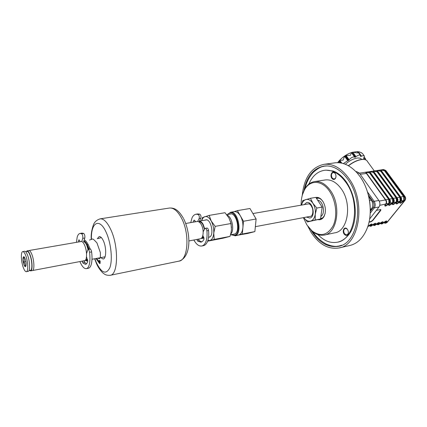<?xml version="1.0" encoding="UTF-8"?>
<svg xmlns="http://www.w3.org/2000/svg" width="427" height="427" viewBox="0 0 427 427"><rect width="100%" height="100%" fill="white"/><g stroke="black" fill="none" stroke-linecap="round" stroke-linejoin="round"><path stroke-width="0.64" d="M335.441 173.869L334.923 173.143L333.273 172.439C331.32 173.421 330.968 175.289 332.206 178.043L334.192 179.143L335.59 178.022L335.905 177.136M331.832 178.289C329.559 175.214 332.35 170.106 334.8 172.93L335.136 173.351C336.102 174.979 336.236 176.618 335.531 178.267C334.421 179.89 333.188 179.895 331.832 178.289M344.098 233.996C341.888 230.906 344.402 226.214 346.932 228.781L347.514 229.475C348.416 231.002 348.597 232.523 348.058 234.039C346.948 235.853 345.624 235.837 344.098 233.996M347.599 229.619L347.071 228.984L345.336 228.37C343.538 229.331 343.249 231.124 344.472 233.756L346.756 235.015L348.101 233.793L348.347 232.859M302.476 194.627L304.894 188.841C307.397 184.64 310.659 182.212 314.678 181.56C320.48 180.941 325.78 184.005 330.573 190.752C341.584 205.985 337.17 233.606 324.125 235.069C320.117 235.768 316.21 234.551 312.415 231.407L308.369 227.047M325.086 179.98L325.353 179.938C331.213 179.308 336.545 182.324 341.36 188.98C352.403 204.01 347.861 231.343 334.693 232.848L324.408 235.01M303.4 217.653L306.837 224.848L311.998 230.884C320.517 237.049 327.568 235.336 333.156 225.734C337.656 216.318 336.092 200.914 329.612 191.376C322.193 179.98 310.114 179.591 304.686 189.487C302.22 193.831 301.035 199.051 301.131 205.157M315.847 197.445C317.656 197.093 319.423 197.706 321.157 199.281L322.849 201.314C325.764 206.412 326.196 211.397 324.157 216.27C322.615 219.051 320.549 220.161 317.96 219.617M323.084 201.683L321.531 199.825C319.999 198.427 318.425 197.84 316.807 198.069L316.327 198.171M308.785 184.197C312.254 176.1 317.474 171.467 324.44 170.293C332.259 169.498 339.422 173.538 345.929 182.414C361.109 202.798 354.917 240.139 337.143 242.237C330.322 243.395 323.922 240.855 317.95 234.61M366.206 188.275C368.971 195.481 370.332 202.942 370.289 210.66M339.23 247.9L349.66 245.53C357.431 243.726 363.297 237.919 367.247 228.109C373.209 213.004 370.054 190.314 360.009 176.575L357.596 173.474C350.514 165.527 342.998 161.977 335.056 162.826L334.635 162.884M302.241 195.443C304.125 177.552 311.379 167.181 323.997 164.326C332.991 163.445 341.253 168.105 348.795 178.305C366.563 201.971 359.353 245.53 338.771 248.002C328.182 249.528 318.969 244.319 311.128 232.379L307.862 226.363M322.988 166.53L325.155 165.932M303.923 190.704C306.783 176.404 313.519 168.179 324.114 166.034C332.777 165.174 340.725 169.658 347.973 179.484C365 202.217 358.077 243.993 338.296 246.352C328.166 247.804 319.343 242.814 311.817 231.386L311.102 230.212M339.721 245.989L337.495 246.187M320.581 218.8L320.554 218.805C322.118 218.469 323.372 217.407 324.317 215.624L325.182 213.212M368.714 196.42L371.303 200.098C373.134 203.199 373.225 206.092 371.586 208.776L370.289 210.458M397.147 201.944L396.832 202.334C396.299 203.092 396.421 203.428 397.206 203.343L400.131 201.149L399.923 197.354L380.799 171.27L378.354 170.8C377.601 170.768 377.484 171.067 378.007 171.691L397.265 198.069C398.124 199.27 398.156 200.476 397.361 201.677L397.094 201.779C397.799 200.621 397.772 199.414 397.003 198.171L397.815 197.413L400.659 197.493L400.569 201.373L401.06 200.978C401.855 199.777 401.823 198.582 400.969 197.381L401.503 196.735L403.6 196.676L384.465 170.709L382.032 170.245C381.284 170.213 381.172 170.512 381.695 171.131L400.969 197.381L400.707 197.482C401.476 198.72 401.503 199.921 400.798 201.08M400.75 201.085L397.921 201.635L396.486 202.558L396.875 202.072L393.267 204.602C392.221 204.72 392.05 204.271 392.755 203.268L393.598 202.43M389.291 199.222L389.104 199.58M400.841 201.245L400.531 201.629C399.992 202.387 400.11 202.724 400.889 202.638L403.307 201.106L403.846 201.16L400.659 203.183C399.635 203.295 399.475 202.852 400.184 201.854L396.982 203.892C395.941 204.005 395.776 203.562 396.486 202.558M401.033 201.016L403.307 201.106L403.803 200.455L401.604 200.936L400.184 201.854L397.334 201.715M393.422 202.649L393.107 203.044C392.573 203.807 392.701 204.143 393.497 204.053L397.094 201.779M396.315 202.024L394.206 202.339L389.525 205.323C388.469 205.44 388.292 204.992 388.992 203.983L389.734 203.268L388.992 203.983M389.291 203.834C388.826 204.549 388.981 204.864 389.75 204.773L392.685 202.563L393.363 202.489C394.068 201.32 394.036 200.114 393.262 198.865L394.094 198.101L396.331 198.245L397.121 197.872M396.213 198.043L377.1 171.83L374.644 171.36C373.887 171.328 373.764 171.627 374.282 172.257L393.534 198.763C394.393 199.969 394.425 201.176 393.63 202.382L393.363 202.489M385.501 204.549C385.037 205.27 385.197 205.584 385.976 205.494L388.426 203.935L388.981 203.989L385.752 206.044C384.684 206.166 384.497 205.718 385.197 204.709L385.794 203.919C386.499 202.745 386.462 201.528 385.693 200.268L385.458 199.932L385.971 200.162L386.558 199.494L388.816 199.639L389.248 199.228L389.771 199.457L390.342 198.795L392.589 198.934L393.39 198.566M392.472 198.736L373.369 172.396L370.908 171.921C370.14 171.894 370.012 172.198 370.529 172.828L389.621 199.26M388.698 199.43L369.611 172.967L367.135 172.492C366.361 172.465 366.233 172.77 366.745 173.399L385.827 199.964M345.342 164.267C349.227 160.824 353.15 158.764 357.105 158.086C359.374 157.809 360.874 158.262 361.594 159.431M352.184 152.316L357.5 151.585L357.645 152.994L352.787 152.183L351.432 152.62L350.455 155.332L345.432 155.508L344.578 156.202L343.089 160.136L339.598 160.306L338.136 162.698M362.438 153.421L359.577 151.932L357.767 151.75M343.367 163.573L349.153 159.789C351.069 157.584 352.899 156.688 354.64 157.088L355.061 157.296L356.001 156.645C358.226 155.033 359.737 154.681 360.532 155.593L360.564 156.485L361.536 156.181C363.067 155.487 364.028 155.481 364.428 156.154L363.58 158.476L365.587 158.935L365.555 159.773M383.441 222.782L385.917 221.197L383.542 222.659M374.484 225.52L375.861 224.453C378.712 222.163 379.934 221.907 379.528 223.684L379.534 223.679C382.378 221.399 383.59 221.143 383.168 222.915C386.019 220.642 387.22 220.385 386.782 222.157L386.248 222.115L385.917 221.197M386.782 222.157L385.885 222.563L386.248 222.115L384.588 221.976L385.885 222.563M386.179 222.835L383.59 222.793L385.362 223.225L386.883 222.504L404.711 200.589C405.565 199.281 405.527 197.877 404.615 196.388L385.469 170.453L383.611 169.519L385.827 170.506M383.062 223.246L384.081 222.157M379.534 223.679L382.128 223.465L382.635 222.873L383.168 222.915L382.805 223.364L383.158 223.134M381.791 223.978L382.613 223.588M378.242 224.725L378.979 224.356M380.43 222.926L382.635 222.873L382.288 221.955L379.881 223.449L380.964 222.734L382.571 223.599L381.754 223.988L379.987 223.561M379.806 223.545L379.518 223.903M368.362 226.321L368.72 225.862M368.714 225.878L369.905 225.05L371.607 225.189L371.874 224.442L371.223 224.266L368.426 226.016C371.287 223.711 372.531 223.449 372.152 225.232L371.607 225.189L371.111 225.787L368.859 225.718M367.679 226.902L368.346 226.337M368.32 226.358L367.962 226.604M368.837 225.755L370.748 226.31L371.559 225.92L369.905 225.05L369.291 225.285M370.791 226.305L372.163 225.232L371.25 225.643M372.445 225.082L371.559 225.92M372.082 225.541L371.607 225.91M372.066 225.557L371.693 225.814M372.493 225.029L373.62 224.276L375.312 224.41L374.943 223.486L372.163 225.232C375.013 222.931 376.246 222.675 375.856 224.453L375.312 224.41L374.81 225.008L372.563 224.896M372.547 224.986L374.447 225.531L375.258 225.136L373.62 224.276L373.038 224.495M379.528 223.684L378.989 223.636L378.632 222.718L375.493 224.906L374.954 224.864M376.139 224.314L375.258 225.136M375.851 224.671L375.306 225.13M375.76 224.778L376.112 224.335M378.626 224.09L379.171 224.132L378.93 224.362L376.363 224.335L377.308 223.502L378.487 224.234L378.989 223.636L376.747 223.705M378.632 222.718L376.262 224.164M378.93 224.362L378.114 224.757L376.358 224.33M382.571 223.599L382.811 223.364L382.272 223.321M379.203 201.085L385.458 199.932L366.371 173.351C365.544 172.492 365.432 172.097 366.051 172.161L370.156 172.775L389.248 199.228L389.371 203.498L389.867 203.097C390.668 201.886 390.63 200.674 389.771 199.457L389.493 199.564L370.161 172.775C369.328 171.921 369.216 171.526 369.819 171.595L373.913 172.204L393.021 198.534L373.919 172.204C373.086 171.355 372.968 170.965 373.561 171.035L377.639 171.638L377.1 171.83M379.774 205.318L385.939 203.989L385.197 204.709M385.757 204.223L386.675 203.764L388.426 203.935L388.81 203.444L386.051 203.844M393.262 198.865L393.027 198.528L393.214 198.87L392.589 198.934L392.685 202.563L390.459 203.049L392.749 203.268L393.144 202.782L392.578 202.729M389.557 203.492L390.459 203.049L389.846 203.129M397.046 201.79L396.421 201.854L396.331 198.245L396.955 198.181L396.87 202.078L397.323 201.725M396.48 202.558L393.603 202.419M393.214 198.87L393.315 202.494M389.595 203.199C390.299 202.03 390.267 200.818 389.493 199.564M389.445 199.569L388.816 199.639L388.917 203.279L389.547 203.209M388.81 203.444L389.371 203.498L388.981 203.989M385.693 200.268L385.971 200.162C386.835 201.384 386.873 202.601 386.077 203.812L385.794 203.919M378.007 171.691L396.763 197.84L377.644 171.638C376.811 170.795 376.683 170.405 377.276 170.474L381.332 171.078L400.462 197.157L399.923 197.354M400.462 197.157L400.825 197.189M400.473 197.151L381.343 171.078C380.505 170.24 380.372 169.85 380.953 169.919L384.999 170.522L384.465 170.709M404.961 196.425L385.885 170.587L384.999 170.522L404.139 196.473L403.6 196.676M401.017 201.026L400.024 201.32M403.696 200.621L404.241 200.674L403.846 201.16M404.422 200.391L403.803 200.455L403.718 196.874L404.337 196.81L404.241 200.674L405.052 200.364C405.853 199.11 405.842 197.818 405.015 196.5L404.139 196.473L404.337 196.81M370.529 172.828L369.611 172.967M374.282 172.257L373.369 172.396M348.469 165.767C353.028 162.292 357.404 160.221 361.6 159.543C364.765 159.17 366.734 159.858 367.524 161.614L374.292 170.923L383.611 169.519M369.067 221.933L370.705 221.597L372.509 220.449L380.9 209.572M372.509 220.449L372.67 220.679L380.825 210.314L380.494 209.561L376.368 210.367M369.003 222.211L370.866 221.826L372.67 220.679M369.617 219.03L379.021 206.962C380.265 204.955 380.201 202.788 378.824 200.466L359.304 173.031L356.556 171.579L355.963 171.665M310.696 216.281L310.637 216.297C310.787 216.761 313.802 214.786 312.543 208.509C310.018 202.788 308.822 204.101 308.342 203.903L308.283 203.914M301.537 205.088C302.305 202.115 303.741 200.274 305.833 199.564C308.39 198.95 310.739 200.183 312.879 203.279C314.896 206.577 315.686 210.212 315.259 214.189L315.222 220.001L307.408 221.944L303.805 217.578C305.828 220.417 308.07 221.602 310.525 221.127C313.055 220.353 314.635 218.042 315.259 214.189L316.834 208.045L322.166 207.084L315.809 197.386L310.488 198.283L312.879 203.279L316.834 208.045M301.505 205.093L302.764 200.567L310.488 198.283M315.222 220.001L320.528 218.976L322.166 207.084M307.408 221.944L320.528 218.976M317.603 200.124C323.159 200.61 325.764 213.543 320.88 216.42M316.514 198.464L318.697 198.176M322.305 218.037L320.592 218.523M230.639 221.912L231.509 227.628M227.057 215.128C232.123 216.751 234.743 230.548 230.665 234.129M207.634 241.18L222.974 238.223L229.993 236.393L230.991 232.784L231.439 229.801L231.071 223.502L228.931 217.925L225.002 212.715L209.177 215.389L211.226 221.01C213.142 224.719 213.986 228.744 213.762 233.094L214.215 239.43L207.65 241.138M201.688 220.716L201.875 220.167C202.574 218.288 203.562 217.119 204.848 216.67C207.084 216.083 209.214 217.535 211.226 221.01L215.181 226.363L213.762 233.094C213.356 237.305 212.043 239.777 209.833 240.518L207.896 240.417M201.587 220.732L202.435 217.61L209.177 215.389M208.568 237.268L209.139 237.188C214.76 236.126 210.906 217.775 205.542 219.985L205.243 220.102M215.181 226.363L231.071 223.502M214.215 239.43L229.993 236.393M234.749 235.725L238.714 234.957C241.025 234.204 242.419 231.776 242.899 227.666C243.187 223.428 242.355 219.51 240.406 215.923C238.544 212.838 236.515 211.408 234.327 211.643L234.226 211.659M227.527 214.525L230.505 212.288C238.213 210.415 242.723 234.354 234.909 235.688L231.172 234.674M231.301 234.653L234.375 235.272C242.157 233.863 237.086 209.961 229.667 212.982L227.655 214.503M234.033 211.691L237.364 210.628L249.95 208.504L256.115 218.987L254.871 231.605L247.596 233.478L235.053 235.667M237.364 210.628L243.481 221.266L242.317 234.023L235.17 235.869M242.317 234.023L254.871 231.605M243.481 221.266L256.115 218.987M233.243 234.279L234.145 234.188C241.159 232.896 236.595 211.36 229.897 214.06L229.603 214.167M82.043 233.105L83.735 233.425C84.706 234.503 85.058 236.03 84.802 238.004L83.633 241.794C84.69 241.794 85.736 242.974 86.777 245.328L88.042 249.512M87.38 259.205L85.699 259.776L86.852 260.059L87.54 259.627M31.945 254.615C34.304 260.646 34.576 270.563 32.425 270.553C34.576 270.563 34.304 260.646 31.945 254.615C30.877 251.861 29.863 250.505 28.892 250.548C29.863 250.505 30.877 251.861 31.945 254.615M81.162 241.527L81.21 241.517C82.363 241.436 83.516 242.701 84.663 245.317C87.215 251.039 87.145 260.598 84.594 260.678L32.468 270.542M83.831 241.138C84.888 241.383 85.912 242.643 86.905 244.922L88.277 249.459M87.599 259.797L86.814 260.256L85.624 259.894M197.119 221.506L197.183 221.496C198.667 221.346 200.06 222.424 201.357 224.735C204.245 229.795 203.514 238.533 200.236 238.789L188.867 240.945M199.094 221.789L199.094 221.789C200.482 221.645 201.779 222.648 202.985 224.799L204.469 229.262M203.449 236.825L201.709 237.887M199.366 221.154C200.743 221.239 202.014 222.323 203.177 224.415L204.698 228.808M203.69 237.343L202.046 238.447L201.138 238.415M79.209 239.894L78.76 239.969L78.258 242.024M86.537 253.601L87.684 250.008L88.117 249.491L90.182 249.117C90.828 249.229 91.303 250.163 91.613 251.909C92.291 257.38 92.115 261.74 91.09 264.996C90.412 266.96 89.499 268.044 88.346 268.263L86.414 268.642M88.117 249.491C88.757 249.603 89.232 250.537 89.542 252.288C90.225 257.764 90.06 262.135 89.04 265.397C88.373 267.355 87.466 268.444 86.318 268.663C84.13 268.818 81.984 266.453 79.87 261.57M76.422 242.344L77.191 237.097C77.863 234.871 78.83 233.649 80.095 233.43L81.685 233.761C82.651 234.845 83.009 236.377 82.753 238.351L81.77 241.565M80.105 241.709L79.369 240.155L78.76 239.969M82.283 261.116L82.763 262.877L85.464 264.372C86.451 264.185 87.204 263.176 87.722 261.351L86.51 256.659M84.3 260.732L84.781 262.488L86.451 263.843M97.265 238.746L99.197 236.563C100.633 236.451 102.053 237.919 103.451 240.967C106.569 247.655 106.344 258.89 103.158 259.018L100.655 257.636M96.032 258.511L99.587 263.518L99.614 261.153L99.037 260.545L98.861 262.498L96.187 258.484M99.587 263.518L100.121 263.416L100.148 261.052L99.571 260.438L99.037 260.545M99.4 261.025L99.758 262.931M99.56 261.319L99.091 260.822L99.064 262.738L99.534 263.24L99.56 261.319M98.712 261.367L96.721 258.383M194.477 220.183L193.901 220.279L193.111 222.195M195.054 221.053L194.76 221.912M203.188 231.77L204.672 228.861L205.254 228.36L206.93 228.061C207.746 228.119 208.291 228.936 208.568 230.511C209.075 235.458 208.568 239.456 207.042 242.509C206.049 244.351 204.811 245.413 203.327 245.696L201.795 246M205.254 228.36C206.065 228.418 206.609 229.24 206.892 230.82C207.399 235.773 206.892 239.777 205.376 242.835C204.389 244.676 203.151 245.738 201.667 246.021C198.859 246.331 196.255 244.319 193.869 239.995M190.725 222.606L192.07 217.754C193.084 215.672 194.413 214.493 196.052 214.215L198.075 214.418C199.238 215.347 199.59 216.719 199.131 218.544L197.69 221.474M197.594 213.959L199.74 214.14C200.909 215.064 201.261 216.441 200.802 218.256L199.014 221.875M195.507 221.784L194.664 220.412L193.901 220.279M197.002 239.403L197.493 240.983L200.866 242.157C202.142 241.912 203.177 240.935 203.962 239.232L203.86 237.716L202.846 235.496M198.651 239.093L199.142 240.668L201.715 241.874M24.638 257.529L23.549 257.839C24.43 259.093 24.488 260.497 23.736 262.061L25.044 263.822L25.097 265.813L26.052 265.562M23.901 264.591C22.679 260.214 22.626 257.561 23.752 256.632L25.156 258.693C26.314 262.669 26.437 265.322 25.519 266.651C25.017 266.8 24.478 266.112 23.901 264.591M25.796 255.698C28.129 261.767 28.444 271.727 26.341 271.7C25.364 271.737 24.344 270.334 23.288 267.494C21.003 261.447 20.672 251.62 22.791 251.604C23.741 251.562 24.745 252.928 25.796 255.698M24.585 251.289L24.627 251.284C25.583 251.241 26.591 252.608 27.648 255.373C29.986 261.431 30.29 271.38 28.171 271.353L26.383 271.695M27.131 251.471L27.168 251.466C28.075 251.423 29.031 252.704 30.023 255.298C32.233 260.977 32.505 270.312 30.493 270.296L29.004 270.574M26.223 251.631L27.066 250.862C28.033 250.82 29.047 252.181 30.103 254.935C32.457 260.982 32.746 270.915 30.605 270.894L29.591 270.467M25.914 261.666L23.736 262.061M24.697 257.636L23.549 257.839M28.849 250.558L81.21 241.517M88.533 249.416L87.039 244.495L88.218 249.469M88.111 244.511L87.209 244.735M85.299 260.299L86.868 261.025L87.759 260.571M369.504 200.423L371.303 200.098M371.586 208.776L370.284 209.027M352.029 152.359L355.44 157.109M360.591 156.036L360.916 156.485M367.807 226.523L368.426 226.016M363.873 157.937L364.258 158.465M358.322 151.745L361.536 156.181M352.787 152.183L356.001 156.645M351.517 152.524L354.928 157.275M351.432 152.62L354.64 157.088M345.961 155.3L349.153 159.789M345.432 155.508L348.816 160.28M344.909 155.85L348.293 160.621M344.578 156.202L347.759 160.691M339.769 160.232L341.835 163.173M339.556 160.338L341.493 163.103M339.171 160.755L340.714 162.959M338.744 161.347L339.78 162.826M348.347 165.697C352.841 162.255 357.159 160.205 361.311 159.533M404.967 200.466L387.22 222.275L385.928 223.107L387.14 222.382M360.196 174.285L366.745 173.399M381.695 171.131L380.799 171.27M359.304 173.031L357.458 173.309M367.492 191.936L374.132 201.33C375.509 203.663 375.579 205.841 374.34 207.858L370.22 213.19M378.824 200.466L374.132 201.33L373.187 201.934L368.41 195.16M379.021 206.962L374.34 207.858L373.363 207.373C374.394 205.691 374.335 203.876 373.187 201.934M370.278 211.37L373.363 207.373M304.179 204.629L306.501 202.638C312.607 200.439 316.183 216.841 309.853 218.042L306.442 217.081M83.735 233.425L81.685 233.761M91.613 251.909L89.542 252.288M84.802 238.004L82.753 238.351M84.311 260.95L82.294 261.335M84.781 262.488L82.763 262.877M110.31 275.276L178.838 261.159C188.152 260.518 190.01 233.468 181.363 217.866C177.568 210.933 173.602 207.655 169.46 208.029L169.273 208.061M99.929 218.891L100.174 218.848C103.734 218.576 107.278 222.173 110.806 229.635C118.855 246.454 118.178 275.031 110.145 275.308C107.316 275.468 105.181 274.887 103.745 273.568C103.142 273.472 98.61 269.069 96.096 262.626L94.65 258.773M94.853 258.735L96.171 262.178C101.466 273.152 106.019 275.02 109.819 267.793C112.771 260.155 111.116 243.262 106.307 232.651C99.614 217.081 90.716 222.28 91.442 239.499M199.74 214.14L198.075 214.418M208.568 230.511L206.892 230.82M200.802 218.256L199.131 218.544M198.646 239.291L196.996 239.606M199.142 240.668L197.493 240.983M311.998 230.884L312.415 231.407M321.531 199.825L321.157 199.281M338.296 246.352L338.734 246.256M323.997 164.326L335.056 162.826M324.317 215.624L324.157 216.27M304.686 189.487L304.894 188.841M314.678 181.56L325.353 179.938M367.524 161.614C366.654 159.783 364.621 159.063 361.429 159.458C357.218 160.136 352.851 162.207 348.32 165.681M360.97 152.476L362.288 153.33M383.371 222.835L383.046 223.257M381.957 223.945L382.907 223.428M378.322 224.709L379.272 224.191M382.288 221.955L379.913 223.412M368.859 225.696L371.223 224.266L368.859 225.675M370.962 226.267L372.05 225.573M374.943 223.486L372.574 224.928L374.943 223.486M374.655 225.488L375.611 224.96M376.086 224.356L375.744 224.794M364.322 157.189L365.4 158.673M362.619 153.672L364.231 155.887M357.789 151.804L360.329 155.316M337.645 162.682L339.017 160.952M339.598 160.306C343.057 156.714 347.028 154.126 351.506 152.535M359.401 173.165L369.819 171.595M369.825 171.595L374.298 170.923M385.4 223.214L385.928 223.107M310.626 216.297L255.362 226.662M310.05 203.604L252.923 213.559M226.694 214.664L230.991 213.932M201.875 220.167L201.923 219.345M230.484 234.807L234.626 234.017M234.327 211.643L230.505 212.288M231.327 234.669L231.722 235.058M227.746 214.381L227.981 213.874M91.997 259.274L105.079 256.803M202.11 238.437L203.989 238.079M208.573 237.215L209.561 237.028M199.388 221.111L206.465 219.889M185.718 223.47L197.183 221.496M82.139 233.089L80.095 233.43M183.679 218.789C190.922 233.462 191.595 256.99 179.11 261.1M91.223 239.008C90.924 234.887 91.591 230.345 93.23 225.392C94.25 222.147 96.566 219.969 100.174 218.848L169.46 208.029C174.077 207.789 178.128 209.289 183.364 218.186M305.043 188.59C306.255 182.708 308.961 177.354 313.151 172.524C317.613 168.355 321.686 166.204 325.363 166.071L327.413 165.927M341.856 245.199L339.454 245.877C335.964 246.955 331.421 246.288 325.828 243.865C320.234 240.695 315.921 236.67 312.89 231.797M325.678 170.127L333.284 171.04C338.008 172.786 342.358 176.415 346.329 181.934C352.323 190.944 355.312 201.325 355.301 213.084C355.067 219.451 353.855 225.088 351.656 229.982C349.43 234.989 343.884 240.684 338.36 241.96M197.717 213.938L196.052 214.215M24.296 257.011L23.752 256.632M30.648 270.889L32.425 270.553M27.066 250.862L28.892 250.548M25.636 251.733L27.168 251.466M22.791 251.604L24.627 251.284M25.93 266.058L25.519 266.651M84.135 241.207C84.252 241.639 84.295 239.734 87.055 244.5M87.359 245.071L89.307 249.277M88.117 244.431L90.305 249.122M89.467 240.091L92.494 239.003C92.905 238.741 94.399 240.065 96.977 242.963L100.388 252.661L100.361 257.348C99.726 258.922 98.995 259.173 98.167 258.111M98.087 238.602L101.316 237.551M88.074 244.356C86.089 240.956 84.765 239.584 84.108 240.252M86.868 261.025L87.765 260.646M88.693 249.384L87.183 244.644"/></g></svg>
